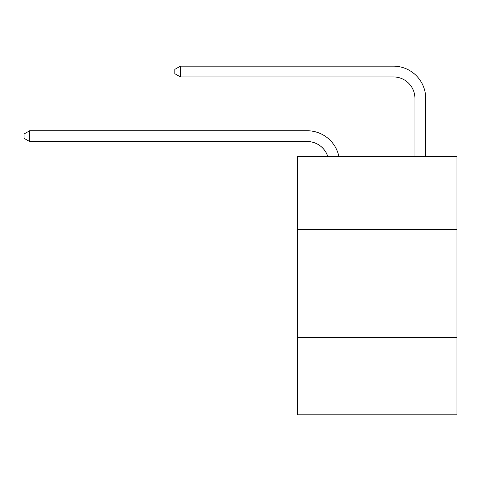 <?xml version="1.0" encoding="UTF-8"?>
<svg xmlns="http://www.w3.org/2000/svg" width="481" height="481" viewBox="0 0 481 481"><rect width="100%" height="100%" fill="white"/><g stroke="black" fill="none" stroke-linecap="round" stroke-linejoin="round"><path stroke-width="0.72" d="M456.95 229.623L456.95 156.397L297.577 156.397L297.577 229.623L456.95 229.623L456.95 414.844L297.577 414.844L297.577 229.623M456.95 337.307L297.577 337.307M307.263 141.534A21.537 21.537 -30.2 0 1 327.741 156.397A21.537 21.537 -35.4 0 0 307.263 141.534L29.648 141.534L24.05 138.306L24.05 134.001L29.648 130.766L307.263 130.766A32.305 32.305 149.8 0 1 338.877 156.397M414.953 156.397L414.953 98.461A21.537 21.537 20.3 0 0 393.416 76.924L180.411 76.924L174.813 73.695L174.813 69.384L180.411 66.156L393.416 66.156A32.305 32.305 33.8 0 1 425.721 98.461L425.721 156.397M29.648 141.534L29.648 130.766L307.263 130.766M414.953 98.461A21.537 21.537 -146.2 0 0 393.416 76.924A21.537 21.537 -146.2 0 1 414.953 98.461A21.537 21.537 -146.2 0 0 393.416 76.924A21.537 21.537 -146.2 0 1 414.953 98.461A21.537 21.537 -146.2 0 0 393.416 76.924A21.537 21.537 -146.2 0 1 414.953 98.461A21.537 21.537 -146.2 0 0 393.416 76.924A21.537 21.537 -146.2 0 1 414.953 98.461A21.537 21.537 -146.2 0 0 393.416 76.924A21.537 21.537 -146.2 0 1 414.953 98.461A21.537 21.537 -146.2 0 0 393.416 76.924A21.537 21.537 -146.2 0 1 414.953 98.461A21.537 21.537 -146.2 0 0 393.416 76.924A21.537 21.537 -146.2 0 1 414.953 98.461A21.537 21.537 -146.2 0 0 393.416 76.924A21.537 21.537 -146.2 0 1 414.953 98.461A21.537 21.537 -146.2 0 0 393.416 76.924A21.537 21.537 -146.2 0 1 414.953 98.461A21.537 21.537 -146.2 0 0 393.416 76.924A21.537 21.537 -146.2 0 1 414.953 98.461A21.537 21.537 -146.2 0 0 393.416 76.924A21.537 21.537 -146.2 0 1 414.953 98.461A21.537 21.537 -146.2 0 0 393.416 76.924A21.537 21.537 -146.2 0 1 414.953 98.461A21.537 21.537 -146.2 0 0 393.416 76.924A21.537 21.537 -146.2 0 1 414.953 98.461A21.537 21.537 -146.2 0 0 393.416 76.924A21.537 21.537 -146.2 0 1 414.953 98.461A21.537 21.537 -146.2 0 0 393.416 76.924A21.537 21.537 -146.2 0 1 414.953 98.461A21.537 21.537 -146.2 0 0 393.416 76.924A21.537 21.537 -146.2 0 1 414.953 98.461A21.537 21.537 -146.2 0 0 393.416 76.924A21.537 21.537 -146.2 0 1 414.953 98.461A21.537 21.537 -146.2 0 0 393.416 76.924A21.537 21.537 -146.2 0 1 414.953 98.461A21.537 21.537 -146.2 0 0 393.416 76.924A21.537 21.537 -146.2 0 1 414.953 98.461M180.411 66.156L180.411 76.924"/></g></svg>
